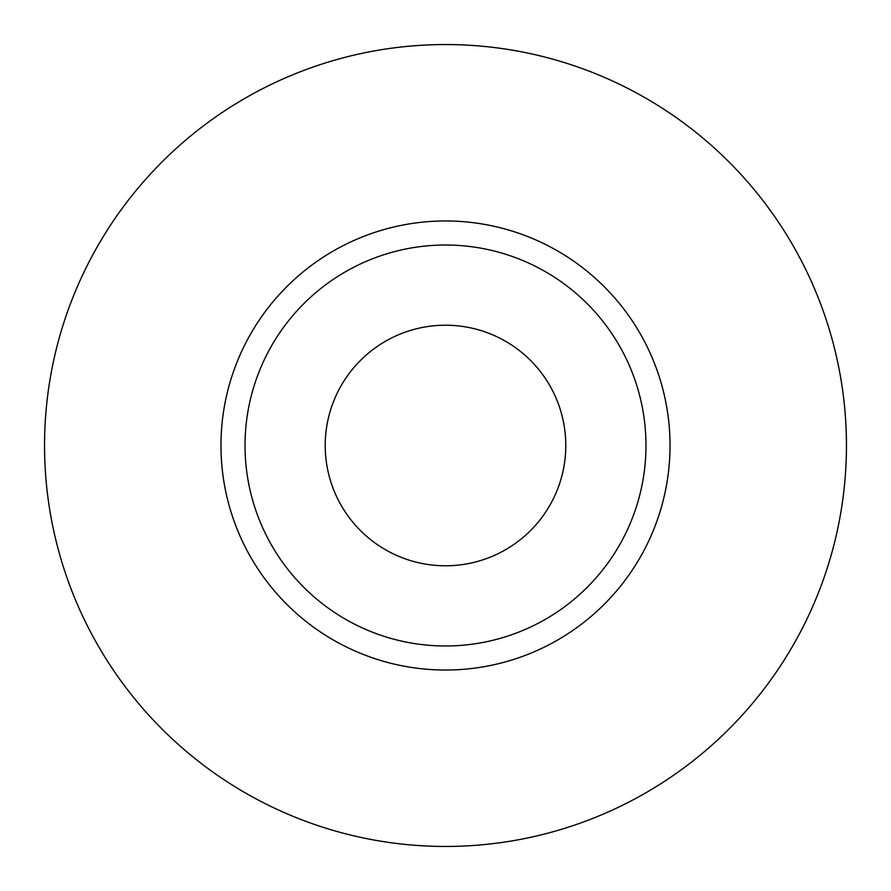<?xml version="1.0" encoding="UTF-8"?>
<svg xmlns="http://www.w3.org/2000/svg" width="891" height="891" viewBox="0 0 891 891"><rect width="100%" height="100%" fill="white"/><g stroke="black" fill="none" stroke-linecap="round" stroke-linejoin="round"><path stroke-width="1.34" d="M325.215 445.5A120.285 120.285 0 0 0 445.5 565.785A120.285 120.285 0 0 0 565.785 445.5A120.285 120.285 0 0 0 445.5 325.215A120.285 120.285 0 0 0 325.215 445.5M645.975 445.5A200.475 200.475 0 0 0 445.5 245.025A200.475 200.475 0 0 0 245.025 445.5A200.475 200.475 0 0 0 445.5 645.975A200.475 200.475 0 0 0 645.975 445.5M846.45 445.5A400.95 400.95 0 0 0 445.5 44.55A400.95 400.95 0 0 0 44.55 445.5A400.95 400.95 0 0 0 445.5 846.45A400.95 400.95 0 0 0 846.45 445.5M670.032 445.5A224.532 224.532 0 0 1 445.5 670.032A224.532 224.532 0 0 1 220.968 445.5A224.532 224.532 0 0 1 445.5 220.968A224.532 224.532 0 0 1 670.032 445.5"/></g></svg>
